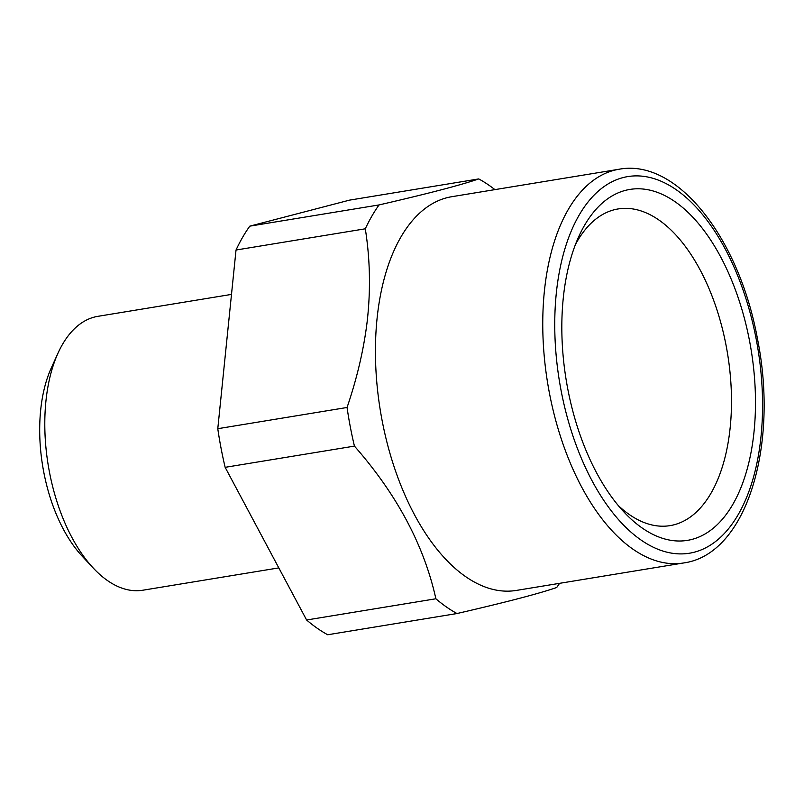 <?xml version="1.0" encoding="UTF-8"?>
<svg xmlns="http://www.w3.org/2000/svg" width="804" height="804" viewBox="0 0 804 804"><rect width="100%" height="100%" fill="white"/><g stroke="black" fill="none" stroke-linecap="round" stroke-linejoin="round"><path stroke-width="1.21" d="M347.057 407.477A229.843 121.123 80.7 0 0 350.313 426.904A229.843 121.123 -99.3 0 0 354.433 446.109L225.15 467.335A229.843 121.123 -99.3 0 1 221.04 448.129A229.843 121.123 80.7 0 1 217.783 428.703L347.057 407.477C357.157 377.86 363.89 348.956 367.267 320.746C370.734 289.601 370.081 258.948 365.297 228.798L236.024 250.024L217.783 428.703M559.554 583.332A229.843 121.123 -99.3 0 1 556.69 587.513C538.801 593.674 505.565 602.337 456.994 613.532A229.843 121.123 -99.3 0 1 435.879 598.769C424.07 545.363 396.915 494.48 354.433 446.109M683.701 562.951L516.399 590.417A199.492 105.123 -99.3 0 1 382.051 420.19A199.492 105.123 -99.3 0 1 376.634 323.067A199.492 105.123 -99.3 0 1 451.758 196.709L619.06 169.242A199.492 105.123 80.7 0 0 549.353 392.724A199.492 105.123 80.7 0 0 683.701 562.951C746.795 554.358 778.965 445.356 757.499 339.007C739.368 238.929 677.732 158.267 619.06 169.242M456.994 613.532L327.72 634.758A229.843 121.123 80.7 0 1 306.605 619.995L435.879 598.769M236.024 250.024A229.843 121.123 80.7 0 1 249.783 226.155L379.056 204.93A229.843 121.123 80.7 0 0 365.297 228.798M379.056 204.93C427.627 193.744 460.853 185.071 478.742 178.92L349.469 200.146L249.783 226.155M494.912 189.623A229.843 121.123 80.7 0 0 478.742 178.92M306.605 619.995L225.15 467.335M278.807 567.895L142.851 590.216A138.77 73.124 -99.3 0 1 93.264 568.066A138.77 73.124 -99.3 0 1 49.396 471.797A138.77 73.124 -99.3 0 1 57.988 353.177A138.77 73.124 -99.3 0 1 97.887 316.334L231.492 294.405M93.264 568.066L82.108 556.107A121.424 63.988 -99.3 0 1 43.717 471.878A121.424 63.988 -99.3 0 1 51.235 368.081L57.988 353.177M618.276 505.545A160.458 84.551 80.7 0 0 670.104 525.625A160.458 84.551 80.7 0 0 709.811 495.224A160.458 84.551 80.7 0 0 717.379 311.198A160.458 84.551 80.7 0 0 618.115 208.95A160.458 84.551 80.7 0 0 578.398 239.361A160.458 84.551 80.7 0 0 575.423 244.557M585.845 223.14A177.805 93.696 -99.3 0 1 722.505 260.416A177.805 93.696 -99.3 0 1 731.469 506.671A177.805 93.696 -99.3 0 1 623.934 511.977A177.805 93.696 -99.3 0 1 578.729 236.657A177.805 93.696 -99.3 0 1 585.845 223.14M756.252 339.429A190.819 100.55 -99.3 0 1 694.375 552.177A190.819 100.55 -99.3 0 1 561.061 390.372A190.819 100.55 -99.3 0 1 622.929 177.624A190.819 100.55 -99.3 0 1 756.252 339.429"/></g></svg>

